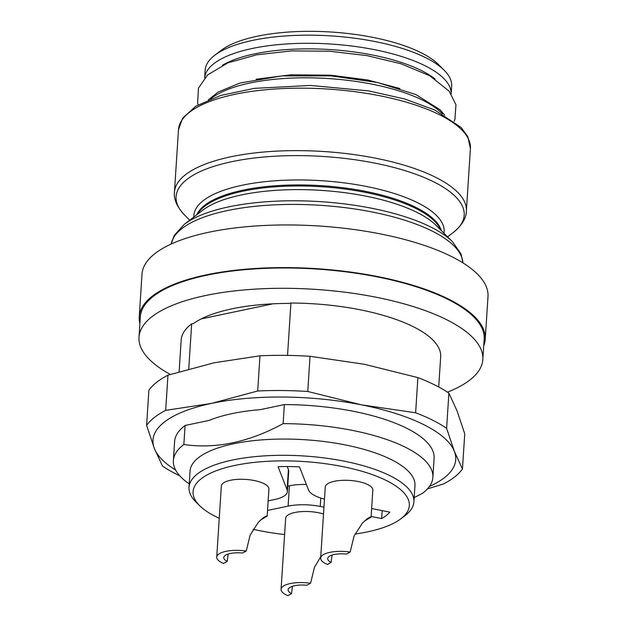 <?xml version="1.0" encoding="UTF-8"?>
<svg xmlns="http://www.w3.org/2000/svg" width="627" height="627" viewBox="0 0 627 627"><rect width="100%" height="100%" fill="white"/><g stroke="black" fill="none" stroke-linecap="round" stroke-linejoin="round"><path stroke-width="0.94" d="M482.837 359.467L484.154 339.16A172.276 59.142 -176.3 0 0 389.571 279.524A172.276 59.142 -176.3 0 0 206.792 275.222A172.276 59.142 -176.3 0 0 140.323 316.925L139.006 337.232A172.276 59.142 3.7 0 1 205.484 295.536A172.276 59.142 3.7 0 1 388.254 299.839A172.276 59.142 3.7 0 1 482.837 359.467A172.276 59.142 3.7 0 1 447.443 392.157M483.723 345.79A173.358 59.518 -176.3 0 0 485.235 339.231A173.358 59.518 -176.3 0 0 316.079 268.646A173.358 59.518 -176.3 0 0 139.241 316.854A173.358 59.518 -176.3 0 0 139.892 323.556M485.235 339.231L487.994 296.579A173.358 59.518 -176.3 0 0 318.837 225.994A173.358 59.518 -176.3 0 0 142 274.203L139.241 316.854M214.661 55.333L221.041 50.45A117.014 40.175 3.7 0 1 257.164 36.256A117.014 40.175 3.7 0 1 438.43 64.503L444.12 70.177A123.519 42.401 -176.3 0 0 252.791 40.355A123.519 42.401 -176.3 0 0 214.661 55.333A123.519 42.401 -176.3 0 0 205.131 70.255L204.637 77.913A123.519 42.401 3.7 0 1 252.266 48.475A123.519 42.401 3.7 0 1 382.689 51.422A123.519 42.401 3.7 0 1 451.15 93.838L451.652 86.197A123.519 42.401 -176.3 0 0 444.12 70.177M170.293 374.429A172.276 59.142 3.7 0 1 139.006 337.232M287.534 355.399L290.928 303.029L289.133 303.405A128.935 44.266 3.7 0 0 232.006 308.821A128.935 44.266 3.7 0 0 193.453 323.54L191.658 323.916L188.751 368.958M290.928 303.029A130.016 44.635 3.7 0 1 440.671 356.739L438.712 386.984M179.126 371.717L181.179 339.959A130.016 44.635 3.7 0 1 191.658 323.916M332.044 555.075L331.15 562.419A16.796 5.768 3.7 0 1 327.694 558.579A16.796 5.768 3.7 0 1 346.48 554.049L350.164 552.034L354.067 536.085L362.328 523.2L367.171 518.772L370.173 517.032L371.051 517.157L364.326 521.162M292.441 586.284L291.547 593.636A16.796 5.768 3.7 0 1 288.091 589.795A16.796 5.768 3.7 0 1 306.877 585.257L310.569 583.243L314.464 567.294L320.75 556.752M228.118 554.064L227.225 561.416A16.796 5.768 3.7 0 1 223.768 557.575A16.796 5.768 3.7 0 1 242.555 553.038L246.246 551.023L250.142 535.074L258.402 522.197L263.246 517.761L266.248 516.021L267.126 516.154L260.401 520.151M268.144 500.887L274.845 499.476A32.502 11.161 -176.3 0 0 287.385 491.607L288.702 471.3A32.502 11.161 -176.3 0 0 288.404 469.513L287.244 466.543M306.352 484.475A32.502 11.161 -176.3 0 0 289.423 485.807L287.738 486.168M350.164 552.034A23.834 8.182 3.7 0 0 320.663 558.124A23.834 8.182 3.7 0 0 327.459 564.433L331.15 562.419M310.569 583.243A23.834 8.182 3.7 0 0 281.061 589.341A23.834 8.182 3.7 0 0 287.864 595.65L291.547 593.636M246.246 551.023A23.834 8.182 3.7 0 0 216.738 557.121A23.834 8.182 3.7 0 0 223.541 563.43L227.225 561.416M287.385 491.607A32.502 11.161 -176.3 0 0 287.095 489.82L278.067 466.668A92.098 31.616 3.7 0 1 299.502 466.88L308.523 490.032A32.502 11.161 -176.3 0 0 324.48 499.108M323.955 507.165L320.248 506.436A32.502 11.161 -176.3 0 0 288.106 506.122L267.525 510.449M382.172 510.613L381.655 518.56L371.129 516.483M371.646 508.536L389.822 512.126A92.098 31.616 3.7 0 1 381.655 518.56M371.09 517.032L372.83 490.118A23.834 8.182 -176.3 0 0 349.576 480.415A23.834 8.182 -176.3 0 0 325.256 487.038L320.663 558.124M323.516 513.983A23.834 8.182 -176.3 0 0 298.93 511.836A23.834 8.182 -176.3 0 0 285.661 518.255L281.061 589.341M267.173 516.029L268.912 489.107A23.834 8.182 -176.3 0 0 245.651 479.404A23.834 8.182 -176.3 0 0 221.339 486.035L216.738 557.121M355.015 534.039A108.346 37.197 -176.3 0 0 367.516 531.868A108.346 37.197 -176.3 0 0 400.966 518.725A108.346 37.197 -176.3 0 0 303.601 461.527A108.346 37.197 -176.3 0 0 199.684 505.707A108.346 37.197 -176.3 0 0 219.246 518.294M253.143 529.29A108.346 37.197 -176.3 0 0 284.603 534.525M199.684 505.707L195.89 501.929A112.68 38.686 3.7 0 1 189.017 487.312A112.68 38.686 3.7 0 1 303.962 455.978A112.68 38.686 3.7 0 1 413.914 501.859A112.68 38.686 3.7 0 1 405.222 515.465L400.966 518.725M179.737 475.775A162.526 55.795 3.7 0 1 162.456 466.057L154.352 448.446L146.608 425.396L148.881 390.213A162.526 55.795 3.7 0 1 167.958 375.181L165.685 410.356L211.518 403.396L257.697 390.989L259.97 355.815A162.526 55.795 3.7 0 1 310.036 356.301L307.763 391.475L361.52 404.854L415.623 412.778L417.896 377.603A162.526 55.795 3.7 0 1 448.885 393.121L446.612 428.304L454.356 451.354L462.46 468.972L464.732 433.79L456.989 410.74L448.885 393.121M462.46 468.972A162.526 55.795 3.7 0 1 443.383 484.005L427.465 488.856M415.623 412.778A162.526 55.795 3.7 0 1 446.612 428.304M417.896 377.603L364.146 364.232L310.036 356.301M257.697 390.989A162.526 55.795 3.7 0 1 307.763 391.475M259.97 355.815L214.144 362.774L167.958 375.181M146.608 425.396A162.526 55.795 3.7 0 1 165.685 410.356M413.914 501.859L414.964 485.611A112.68 38.686 -176.3 0 0 305.012 439.731A112.68 38.686 -176.3 0 0 190.067 471.065L189.017 487.312M175.623 470.023A151.687 52.072 3.7 0 1 154.352 448.446A151.687 52.072 3.7 0 1 211.518 403.396A151.687 52.072 3.7 0 1 361.52 404.854A151.687 52.072 3.7 0 1 454.356 451.354A151.687 52.072 3.7 0 1 429.432 486.434M189.236 483.903A130.016 44.635 3.7 0 1 173.373 460.563L174.612 441.51A130.016 44.635 3.7 0 1 185.09 425.467L209.191 420.396A118.284 40.606 3.7 0 1 231.959 413.64A118.284 40.606 3.7 0 1 260.26 409.65L284.36 404.58A130.016 44.635 3.7 0 1 434.103 458.29L432.873 477.343A130.016 44.635 3.7 0 1 422.386 493.394L414.188 497.572M173.373 460.563A130.016 44.635 3.7 0 1 183.86 444.519C216.056 449.136 249.146 442.176 283.122 423.633A130.016 44.635 3.7 0 1 432.873 477.343M185.09 425.467L183.86 444.519M283.122 423.633L284.36 404.58M201.251 318.892L272.886 303.821M174.447 192.183A146.271 50.215 3.7 0 1 323.65 151.515A146.271 50.215 3.7 0 1 466.378 211.064L470.415 148.591A146.271 50.215 -176.3 0 0 327.694 89.042A146.271 50.215 -176.3 0 0 178.483 129.718L174.447 192.183C173.601 199.315 177.073 207.035 184.871 215.335A144.367 49.564 -176.3 0 1 323.328 156.476A144.367 49.564 -176.3 0 1 453.062 232.68C461.856 225.454 466.3 218.243 466.378 211.064M462.914 262.885A146.271 50.215 -176.3 0 0 320.178 205.303A146.271 50.215 -176.3 0 0 171.21 244.021M452.475 241.701L435.875 225.179A125.424 43.059 -176.3 0 0 321.142 190.381A125.424 43.059 -176.3 0 0 202.874 210.108L184.283 224.356A144.367 49.564 3.7 0 1 320.413 201.651A144.367 49.564 3.7 0 1 452.475 241.701L461.033 253.951L462.945 262.901M193.806 217.067A125.424 43.059 3.7 0 1 321.761 180.717A125.424 43.059 3.7 0 1 443.979 233.244M442.341 113.832A123.519 42.401 -176.3 0 0 328.368 78.555A123.519 42.401 -176.3 0 0 210.805 98.862M441.345 230.618A123.519 42.401 -176.3 0 0 321.439 185.678A123.519 42.401 -176.3 0 0 196.753 214.802M197.505 214.23A123.519 42.401 3.7 0 1 321.377 186.728A123.519 42.401 3.7 0 1 440.671 229.952M435.067 78.955A119.185 40.92 -176.3 0 0 330.241 49.58A119.185 40.92 -176.3 0 0 222.507 65.208M288.404 469.513L287.095 489.82M289.423 485.807L288.106 506.122M320.789 498.05L320.248 506.436M447.615 236.857L453.062 232.68M189.73 220.179L184.871 215.335M470.415 148.591L467.805 136.6L461.158 127.508L434.754 110.007L404.815 99.019L368.778 90.915L310.404 85.444L254.382 88.352L220.743 95.445L195.796 106.198L182.559 118.26L178.483 129.718M444.676 115.149L440.099 109.78L415.85 94.552L377.423 82.482L331.127 75.891L281.876 75.914L239.969 83.03L218.125 92.067L208.321 99.858M184.283 224.356L174.228 235.407L171.179 244.036M198.156 104.787L197.63 102.844L198.461 88.141L207.529 74.966L227.993 62.81L256.694 54.815L291.343 50.912L329.285 51.202L366.928 55.607L400.943 63.742L429.777 75.773L449.159 91.166L455.947 104.733L454.912 119.42L454.12 121.34M256.137 79.229L291.077 74.793L330.797 75.193L367.877 80.021L399.908 88.525"/></g></svg>

